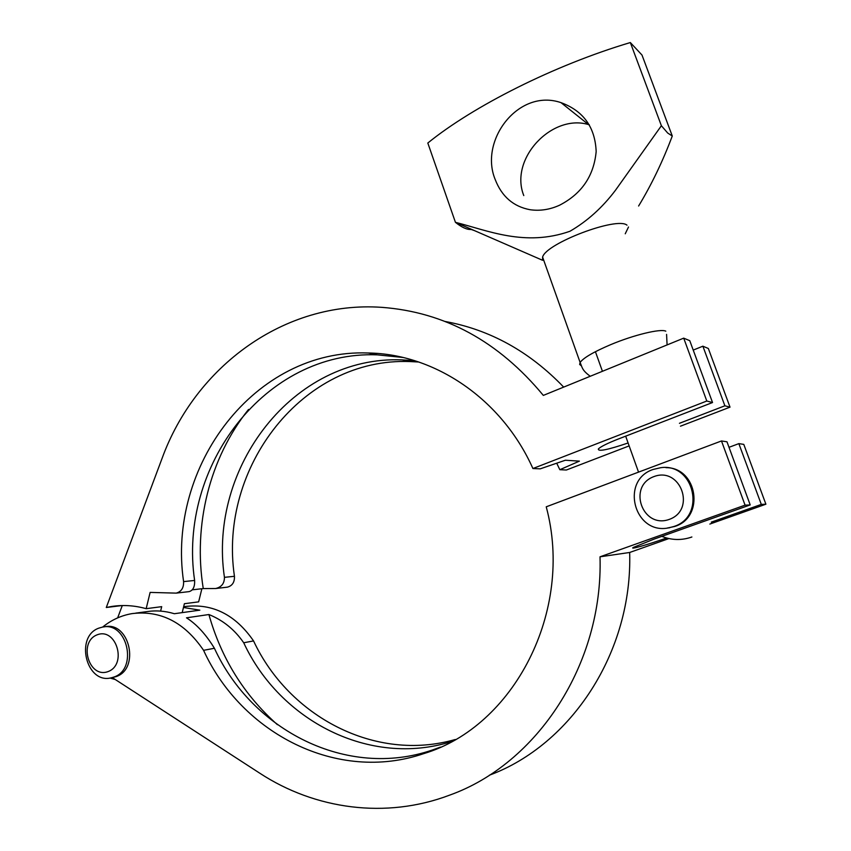 <?xml version="1.0" encoding="UTF-8"?>
<svg xmlns="http://www.w3.org/2000/svg" width="851" height="851" viewBox="0 0 851 851"><rect width="100%" height="100%" fill="white"/><g stroke="black" fill="none" stroke-linecap="round" stroke-linejoin="round"><path stroke-width="1.28" d="M122.023 605.55L106.29 607.497L111.555 606.486C123.012 604.71 134.554 605.444 146.17 608.678L161.701 606.657L160.616 611.114M115.321 679.545L110.066 678.045M117.651 617.869L122.289 605.55M106.29 607.497L162.02 458.529C195.273 366.781 284.298 300.563 381.695 307.339C444.722 312.009 498.601 341.368 543.332 395.407L683.704 338.145L706.809 401.023L532.917 468.529C501.75 398.779 434.467 353.888 368.185 352.995C254.789 348.506 166.562 466.231 183.593 581.605C183.837 587.871 181.369 591.711 176.178 593.126L150.127 592.402L146.17 608.678M182.199 612.624L184.39 603.71L198.645 601.859L201.878 588.732M563.681 387.099C529.513 351.537 489.963 329.667 445.052 321.465M730.02 407.15L708.34 348.485L702.883 346.197L724.882 405.799L730.02 407.15L680.481 426.181M532.917 468.529L540.215 468.848L565.372 460.231L579.403 461.136L559.83 469.709L566.394 470.007L629.144 445.903M226.834 587.222L227.366 587.158C232.323 585.818 234.685 582.201 234.451 576.297C218.143 467.646 302.679 356.995 410.395 361.579L418.82 362.015M559.83 469.709L556.714 463.199M414.82 360.728L402.097 359.888C293.265 355.324 207.984 467.369 224.441 577.34C224.451 583.456 221.505 587.179 215.569 588.53L227.366 587.158M248.556 409.427C209.591 458.051 192.996 525.184 203.261 588.573L215.569 588.53M203.261 588.573L192.22 589.839M368.185 352.995L377.365 354.856C265.182 350.346 177.742 466.539 194.624 580.456C194.911 586.754 193.081 590.477 189.113 591.615L188.677 591.668M377.365 354.856L402.895 357.463M724.882 405.799L679.438 423.298M628.102 442.977C607.71 449.892 597.796 451.881 598.37 448.924C600.763 446.605 607.433 443.297 618.379 438.988L712.532 402.534L689.767 340.687L683.704 338.145M706.809 401.023L712.532 402.534M693.225 350.091L702.883 346.197M183.465 607.486L199.836 610.156L174.349 613.72C164.945 610.88 155.563 610.21 146.212 611.72L135.703 613.124M102.631 627.07C111.438 619.932 121.267 615.443 132.128 613.603C160.765 610.146 184.582 622.389 203.57 650.324C241.641 733.562 337.336 783.197 423.66 753.656C513.844 726.775 574.255 610.944 546.236 506.813L721.478 440.956L745.072 505.154L600.019 556.809C603.285 664.014 537.204 763.89 449.647 795.132C385.971 819.29 315.061 809.365 259.874 773.272L112.343 677.619M183.646 606.731L185.188 606.518C212.622 603.221 235.408 614.688 253.555 640.92L243.716 642.771C234.653 629.644 223.047 620.23 208.899 614.528L186.497 617.815C196.687 624.326 205.995 634.484 214.409 648.281L203.57 650.324M440.382 747.125L432.234 750.061C346.878 779.293 252.13 730.435 214.409 648.281M277.415 724.69C244.099 695.065 221.26 658.344 208.899 614.528M243.716 642.771C279.947 720.723 369.738 767.464 451.583 741.572M666.61 538.002C647.728 544.661 628.889 550.033 633.325 547.427L654.142 539.087L750.21 504.92L726.977 441.797L721.478 440.956M729.009 447.307L738.849 443.626L761.294 504.409L711.276 522.152M709.84 524.067L765.889 504.207L743.785 444.382L738.849 443.626M750.21 504.92L745.072 505.154M668.929 538.566L629.666 552.48L600.019 556.809M765.889 504.207L761.294 504.409M629.666 552.48C632.687 651.855 571.436 744.891 489.304 775.229M253.555 640.92C288.904 716.531 375.302 762.528 455.296 739.498M589.339 124.82L588.562 124.597C552.278 113.502 509.036 158.573 523.78 195.57M559.596 205.197C549.874 209.623 540.045 211.133 530.12 209.729C513.398 206.612 501.75 196.517 495.176 179.455C478.943 140.341 518.621 88.025 561 102.641C583.414 110.896 595.136 127.203 596.168 151.552C593.87 175.923 581.68 193.805 559.596 205.197M474.677 230.695L471.188 229.462C466.997 229.781 461.753 227.398 455.434 222.324L542.63 260.31L542.608 257.108C545.704 243.503 617.049 216.356 626.996 225.175M455.487 222.334C487.495 230.398 524.961 247.098 569.957 231.259C587.264 221.217 602.455 207.527 615.528 190.188L661.387 125.735L667.695 133.033L672.279 136.011C662.716 161.435 651.494 184.763 638.612 206.006M672.279 136.011L642.005 55.06L630.336 42.55C554.097 65.208 472.922 106.354 427.808 143.032L455.434 222.324M661.387 125.735L630.336 42.55M97.12 634.835C116.225 627.113 127.501 664.482 108.109 671.567C88.972 678.896 78.037 642.037 97.12 634.835M99.078 628.059C74.622 636.229 86.089 684.257 111.098 677.864L113.757 677.098C138.213 669.418 127.395 621.39 102.62 627.07L99.078 628.059M111.098 677.864L115.917 676.662C140.33 669.003 129.533 621.092 104.79 626.762L103.535 626.942M653.887 476.603C680.598 466.284 696.426 509.866 669.269 519.397C642.494 529.184 627.24 486.283 653.887 476.603M653.164 469.454C619.858 480.294 634.123 535.077 668.578 527.886L673.694 526.556C706.436 516.6 694.395 462.689 660.716 467.699L653.164 469.454M667.067 528.099L674.715 526.461C705.128 517.302 697.586 467.401 665.939 467.656M234.451 576.297L224.441 577.34M194.624 580.456L183.593 581.605M581.265 365.739L579.659 364.473L580.116 362.441C583.509 357.792 593.764 351.846 610.869 344.57C633.899 334.911 660.567 328.475 665.79 331.167M116.715 605.848L111.555 606.486M402.097 359.888L410.395 361.579M176.178 593.126L189.113 591.615M432.234 750.061L423.66 753.656M661.812 536.364C671.811 540.311 681.832 540.523 691.884 536.992M638.537 472.124L625.666 436.169M602.434 371.291L595.413 351.697M561.022 102.652L588.562 124.597M590.2 376.28C581.935 370.015 582.488 368.058 580.116 362.441L542.608 257.108M666.578 334.39L667.088 344.921M625.251 233.78L628.506 227.004M669.62 527.78L668.578 527.886"/></g></svg>
